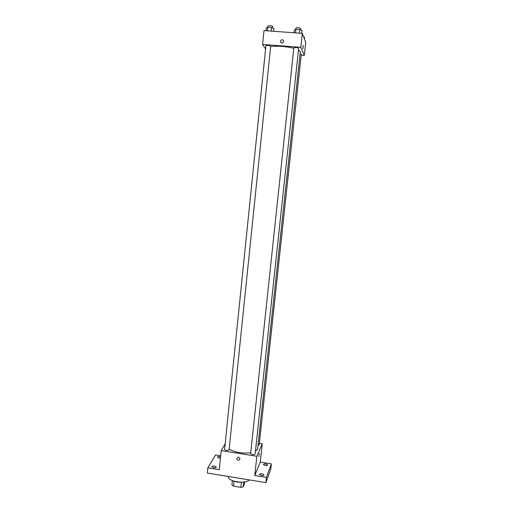 <?xml version="1.0" encoding="UTF-8"?>
<svg xmlns="http://www.w3.org/2000/svg" width="513" height="513" viewBox="0 0 513 513"><rect width="100%" height="100%" fill="white"/><g stroke="black" fill="none" stroke-linecap="round" stroke-linejoin="round"><path stroke-width="0.77" d="M244.72 481.906L244.509 483.887L243.22 486.863L240.86 487.35L233.537 486.138L231.934 484.99L232.389 480.598M234.05 481.188L233.537 486.138M241.392 482.348L240.86 487.35M242.829 482.149L237.487 482.169L234.249 481.245M243.726 482.06L243.22 486.863M228.426 476.487L228.407 476.641C227.278 481.463 246.227 484.452 249.068 479.873M259.373 443.322L262.252 443.777L260.271 462.11L271.364 463.887L270.819 468.876L265.862 482.624L207.303 473.031L207.823 467.843L215.55 454.96L220.673 455.781M271.364 463.887L266.433 477.385L265.862 482.624M266.433 477.385L254.775 475.487L256.846 456.243L221.206 450.581L219.256 469.703L207.823 467.843M236.852 458.398L238.013 457.128C240.199 457.718 240.482 458.725 238.859 460.155C237.609 460.225 236.942 459.642 236.852 458.398L238.013 457.128C240.199 457.718 240.488 458.725 238.859 460.155C237.609 460.225 236.942 459.642 236.852 458.398M213.632 467.76L211.888 466.721C212.151 466.125 213.055 465.913 214.607 466.08L216.358 467.125C216.095 467.715 215.191 467.927 213.632 467.76M220.423 458.237L219.173 458.18L217.467 457.198C217.717 456.653 218.589 456.455 220.071 456.621L220.577 456.724M265.266 465.573L263.413 464.509C263.644 463.976 264.464 463.79 265.894 463.957L267.748 465.028C267.523 465.554 266.696 465.74 265.266 465.573M261.425 475.532L259.514 474.39C259.751 473.82 260.61 473.614 262.098 473.788L264.015 474.923C263.778 475.5 262.913 475.698 261.425 475.532M260.271 462.11L254.775 475.487M229.144 449.144C235.076 452.434 242.264 453.646 250.716 452.774M255.429 451.382L257.622 448.862L300.342 51.698L298.489 49.864M262.252 443.777L256.846 456.243M221.206 450.581L225.156 443.854M257.994 445.444L259.206 444.886L301.291 54.256L300.124 53.73M224.63 449.298L224.585 449.433C225.97 450.651 227.464 450.799 229.074 449.869L270.691 46.196C269.165 45.381 267.581 45.208 265.926 45.67L224.585 449.433M250.665 453.428L250.639 453.53C252.024 454.781 253.525 454.948 255.141 454.031L298.662 48.286C297.13 47.478 295.533 47.318 293.859 47.799L250.639 453.53M259.302 453.389L258.828 456.583M270.646 46.625C277.405 45.747 285.125 46.285 293.814 48.248M301.189 55.186L304.273 55.423L300.83 47.299L262.579 44.426L265.58 48.992M304.273 55.423L305.697 42.226L302.33 33.364L300.83 47.299M302.33 33.364L263.99 30.588L262.579 44.426M280.431 41.726L280.425 41.277C281.509 39.251 282.618 39.193 283.766 41.098C282.971 43.496 281.855 43.701 280.431 41.726L280.425 41.277C281.509 39.251 282.618 39.193 283.766 41.098M302.882 48.818L303.157 45.458L302.882 48.818M303.215 45.388L302.92 48.857M304.376 38.751L304.542 37.225L303.658 36.853M302.92 34.922L303.273 35.846M273.666 31.287L273.955 28.523L271.582 27.548L267.741 27.272L266.298 27.971L266.016 30.735M271.582 27.548L271.217 31.107M267.741 27.272L267.376 30.831M267.959 26.105L267.933 26.009C269.607 25.458 271.197 25.637 272.717 26.541L272.57 27.952M301.734 33.319L302.035 30.543L299.778 29.568L295.886 29.292L294.295 29.985L294 32.761M299.778 29.568L299.393 33.153M295.886 29.292L295.507 32.87M295.982 28.112L295.969 28.035C297.649 27.465 299.252 27.625 300.778 28.523L300.624 29.934M267.933 26.009L267.805 27.279M295.969 28.035L295.828 29.318"/></g></svg>

